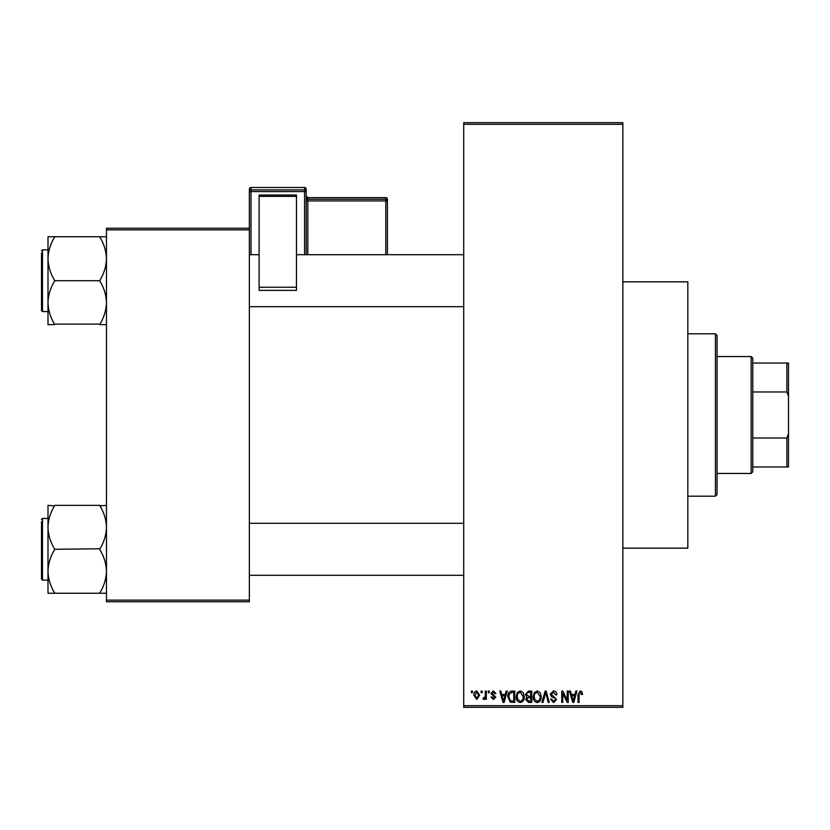 <?xml version="1.0" encoding="UTF-8"?>
<svg xmlns="http://www.w3.org/2000/svg" width="830" height="830" viewBox="0 0 830 830"><rect width="100%" height="100%" fill="white"/><g stroke="black" fill="none" stroke-linecap="round" stroke-linejoin="round"><path stroke-width="1.25" d="M622.863 281.837L687.821 281.837L687.821 548.163L622.863 548.163M481.141 692.687L481.141 691.068L482.168 691.068L482.168 692.687L481.141 692.687M485.27 695.353L485.27 691.068L486.307 691.068L486.307 699.337L485.27 699.337L485.27 698.009L484.035 699.483L483.06 699.036L483.351 697.854L485.073 697.044L485.27 695.353M488.227 692.687L488.227 691.068L489.254 691.068L489.254 692.687L488.227 692.687M490.883 693.59L493.383 690.913L495.904 693.579L494.867 693.724L493.311 692.096L491.91 693.382L495.749 697.127L493.425 699.483L491.028 697.117L492.065 696.972L493.383 698.3L494.721 697.293L490.883 693.59M505.294 694.461L506.186 691.068L507.265 691.068L504.121 702.429L503.042 702.429L499.743 691.068L500.822 691.068L501.714 694.461L505.294 694.461M520.254 690.913L523.222 692.697L524.249 696.598C524.467 699.825 523.139 701.817 520.254 702.585C517.422 701.838 516.094 699.887 516.27 696.733L517.298 692.656L520.254 690.913M537.238 690.913L540.206 692.697L541.222 696.598C541.451 699.825 540.112 701.817 537.228 702.585C534.396 701.838 533.067 699.887 533.254 696.733L534.281 692.656L537.238 690.913M580.326 690.913L581.944 691.722L582.556 694.461L581.529 694.606L580.274 692.251L579.164 693.102L579.018 702.429L577.981 702.429L577.981 694.72L580.326 690.913M463.721 705.676L622.863 705.676L622.863 707.305L463.721 707.305L463.721 122.695L622.863 122.695L622.863 124.324L463.721 124.324M622.863 705.676L622.863 124.324M574.972 694.461L575.864 691.068L576.943 691.068L573.8 702.429L572.721 702.429L569.422 691.068L570.5 691.068L571.393 694.461L574.972 694.461M567.201 700.167L567.201 691.068L568.239 691.068L568.239 702.429L567.139 702.429L562.771 693.32L562.771 702.429L561.744 702.429L561.744 691.068L562.854 691.068L567.201 700.167M550.228 694.212L553.444 690.913C555.685 691.162 556.826 692.438 556.868 694.752L555.841 694.907L553.351 692.251L551.265 694.191L556.577 699.462L553.631 702.585L550.518 699.182L551.556 699.036L553.6 701.257L555.54 699.431L555.218 698.269L551.794 696.92L550.228 694.212M541.907 702.429L545.154 691.068L546.171 691.068L549.232 702.429L548.163 702.429L545.725 692.396L542.996 702.429L541.907 702.429M525.421 694.399L528.575 691.068L531.771 691.068L531.771 702.429L528.565 702.429L525.722 699.576L526.843 697.19L525.421 694.399M507.856 696.816C507.587 693.579 508.894 691.66 511.768 691.068L514.797 691.068L514.797 702.429L510.263 702.222L507.856 696.816M473.899 695.281C473.702 692.915 474.667 691.463 476.783 690.913L479.657 695.198L476.783 699.483L473.899 695.281M471.399 692.687L471.399 691.068L472.426 691.068L472.426 692.687L471.399 692.687M106.458 228.25L249.363 228.25L249.363 229.879L106.458 229.879L106.458 228.25M249.363 600.121L249.363 601.75L106.458 601.75L106.458 600.121L249.363 600.121L249.363 229.879M106.458 600.121L106.458 229.879M573.654 699.099L574.619 695.789L571.746 695.789L573.188 701.246L573.654 699.099M537.217 701.257C539.438 700.645 540.423 699.088 540.185 696.577L537.238 692.251C535.08 692.842 534.095 694.347 534.281 696.775L534.717 699.337L537.217 701.257M530.744 701.101L530.744 697.708L527.714 697.812L526.76 699.389L528.938 701.101L530.744 701.101M530.744 696.38L530.744 692.396L527.475 692.542L526.459 694.399L528.7 696.38L530.744 696.38M520.244 701.257C522.454 700.645 523.45 699.088 523.211 696.577L520.265 692.251C518.107 692.842 517.121 694.347 517.308 696.775L517.744 699.337L520.244 701.257M513.76 701.101L513.76 692.396L511.903 692.396L509.309 694.046L508.894 696.827L510.46 700.873L513.76 701.101M503.976 699.099L504.941 695.789L502.067 695.789L503.499 701.246L503.976 699.099M476.814 698.3L478.63 695.208L476.752 692.096L474.936 695.208L476.814 698.3M715.429 496.195L715.429 333.805L717.047 335.424L717.047 494.576L715.429 496.195L687.821 496.195M715.429 333.805L687.821 333.805M47.995 527.33L47.995 571.268C48.233 563.746 50.402 556.608 54.49 549.823L54.49 548.775C50.423 542.083 48.254 534.935 47.995 527.33C48.233 519.819 50.402 512.67 54.49 505.885L47.995 505.366L47.995 527.33M47.995 518.439L42.475 518.439L41.5 519.414L42.475 518.439L42.475 580.149L41.5 579.174L41.5 521.686M106.458 505.366L99.963 505.885C104.03 512.577 106.199 519.725 106.458 527.33C106.219 534.842 104.051 541.99 99.963 548.775L54.49 549.294M99.963 505.366L54.49 505.366M99.963 549.294L99.963 549.823C104.03 556.515 106.199 563.663 106.458 571.268C106.219 578.78 104.051 585.928 99.963 592.703L99.963 593.232L54.49 593.232L54.49 592.703C50.423 586.011 48.254 578.863 47.995 571.268L47.995 593.232L54.49 593.232M99.963 593.232L106.458 593.232M751.15 356.537L752.779 358.166L752.779 471.834L751.15 473.463L751.15 356.537L717.047 356.537M752.779 363.032L788.5 363.032L788.5 466.968L786.871 466.968L786.871 438.022L788.5 433.654M752.779 438.022L786.871 438.022M788.5 396.346L786.871 391.978L786.871 363.032M752.779 391.978L786.871 391.978M752.779 466.968L786.871 466.968M106.458 236.768L99.963 236.768L99.963 237.297C104.03 243.989 106.199 251.137 106.458 258.732C106.219 266.254 104.051 273.392 99.963 280.177L99.963 281.225C104.03 287.917 106.199 295.065 106.458 302.67C106.219 310.181 104.051 317.33 99.963 324.115L54.49 324.115C50.423 317.423 48.254 310.275 47.995 302.67C48.233 295.158 50.402 288.01 54.49 281.225L54.49 280.177C50.423 273.485 48.254 266.337 47.995 258.732C48.233 251.22 50.402 244.072 54.49 237.297L54.49 236.768L47.995 236.768L47.995 324.634L54.49 324.634M47.995 249.851L42.475 249.851L42.475 311.561L41.5 310.586L41.5 253.098M99.963 236.768L54.49 236.768M99.963 280.706L54.49 280.706M99.963 324.634L106.458 324.634M306.197 189.116A1.629 1.629 0 0 0 304.579 187.497L250.982 187.497L250.982 189.904L304.579 189.904L304.579 187.497A1.629 1.619 180 0 1 306.197 189.116L306.197 254.717M259.105 195.04L296.455 195.04L296.455 196.368L259.105 196.368L259.105 195.04M296.455 287.242L296.455 290.376L259.105 290.376L259.105 287.242L296.455 287.242L296.455 196.368M296.455 290.376L259.105 290.376M259.105 287.242L259.105 196.368M249.363 228.25L249.363 189.116A1.629 1.619 180 0 1 250.982 187.497L304.579 187.497M387.392 199.252A1.629 1.629 0 0 0 385.774 197.633L307.826 197.633L307.826 199.242L385.774 199.242L385.774 197.633A1.629 1.619 0 0 1 387.392 199.252L387.392 254.717M304.579 254.717L304.579 191.585L250.982 191.585L250.982 254.717M385.774 254.717L385.774 200.922L307.826 200.922L307.826 254.717M387.392 200.86A1.629 1.619 180 0 0 385.774 199.242L385.774 200.922L387.392 200.86M385.774 197.633L307.826 197.633A1.629 1.619 0 0 1 306.197 196.015M306.197 200.974L307.826 200.922L307.826 199.242A1.629 1.619 180 0 1 306.197 197.623M306.197 191.533A1.629 1.619 180 0 0 304.579 189.904L304.579 191.585L306.197 191.533M250.982 189.904A1.629 1.619 180 0 0 249.363 191.533L250.982 191.585L250.982 189.904M42.475 580.149L47.995 580.149M463.721 575.283L249.363 575.283M463.721 523.315L249.363 523.315M249.363 254.717L259.105 254.717M296.455 254.717L463.721 254.717M249.363 306.685L463.721 306.685M751.15 473.463L717.047 473.463M42.475 311.561L47.995 311.561M42.475 249.851L41.5 250.826L42.475 249.851M307.826 197.633L306.197 196.005M250.982 187.497A1.629 1.629 0 0 0 249.363 189.116"/></g></svg>
